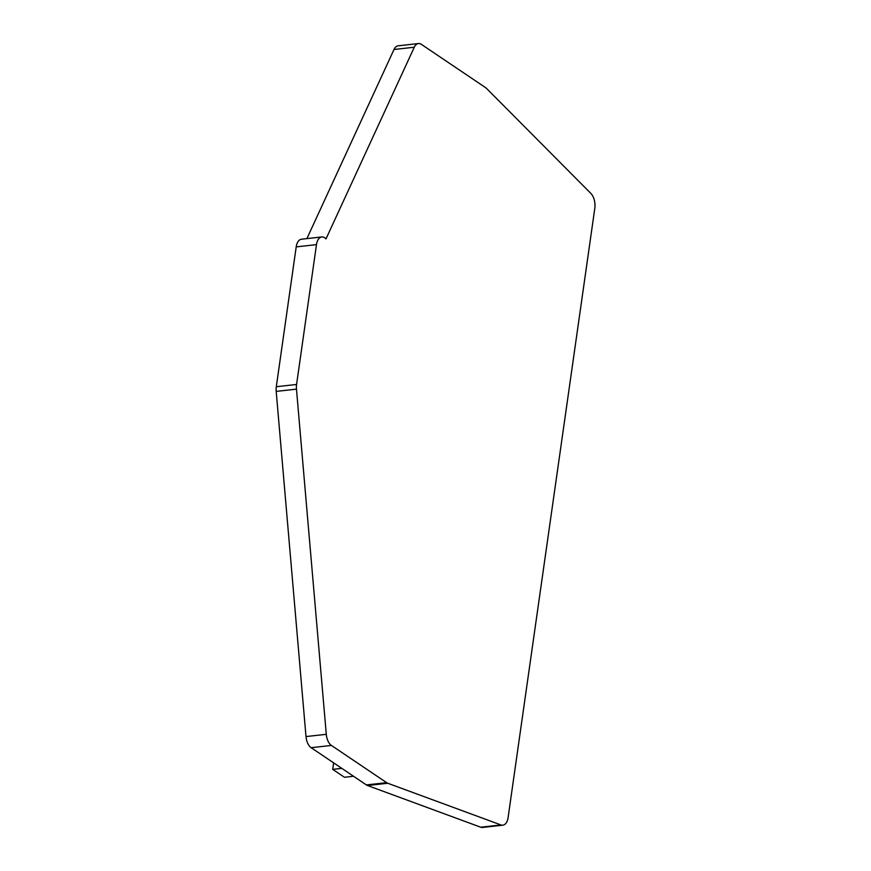 <?xml version="1.0" encoding="UTF-8"?>
<svg xmlns="http://www.w3.org/2000/svg" width="871" height="871" viewBox="0 0 871 871"><rect width="100%" height="100%" fill="white"/><g stroke="black" fill="none" stroke-linecap="round" stroke-linejoin="round"><path stroke-width="1.31" d="M353.517 776.257L344.437 777.27L332.711 769.365L333.637 762.854M341.78 768.353L332.711 769.365M502.828 825.185L482.545 827.45A12.227 6.739 -96.4 0 1 480.716 827.21L500.999 824.957L387.791 783.258A12.227 6.739 -96.4 0 1 386.648 782.67L331.416 745.434A12.227 6.739 -96.4 0 1 326.287 734.318L296.467 389.141A12.227 6.739 -96.4 0 1 296.575 384.47L316.478 244.631A12.227 6.739 -96.4 0 1 321.758 236.956A12.227 6.739 -96.4 0 1 326.004 238.894L414.28 47.23A12.227 6.739 -96.4 0 1 418.439 43.55A12.227 6.739 -96.4 0 1 421.401 44.377L485.572 87.633A12.227 6.739 -96.4 0 1 486.66 88.548L590.876 193.427A12.227 6.739 -96.4 0 1 594.806 208.3L508.109 817.521A12.227 6.739 -96.4 0 1 502.828 825.185A12.227 6.739 -96.4 0 1 500.999 824.957M387.791 783.258L367.508 785.511L480.716 827.21M367.508 785.511A12.227 6.739 -96.4 0 1 366.375 784.923L311.143 747.699A12.227 6.739 -96.4 0 1 306.004 736.572L276.194 391.395A12.227 6.739 -96.4 0 1 276.303 386.724L296.205 246.896A12.227 6.739 -96.4 0 1 301.486 239.22L321.758 236.956M306.897 238.61L394.008 49.495A12.227 6.739 -96.4 0 1 398.167 45.815L418.439 43.55M414.28 47.23L394.008 49.495M316.478 244.631L296.205 246.896M276.303 386.724L296.575 384.47M296.467 389.141L276.194 391.395M306.004 736.572L326.287 734.318M331.416 745.434L311.143 747.699M366.375 784.923L386.648 782.67"/></g></svg>
